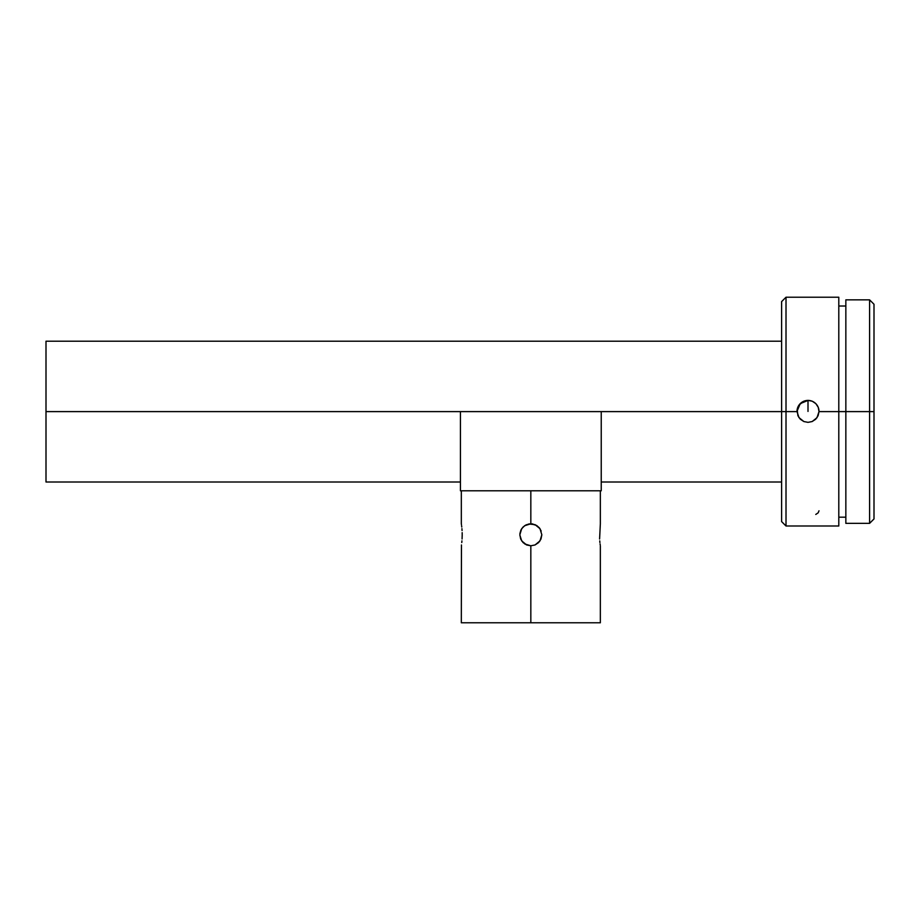 <?xml version="1.0" encoding="UTF-8"?>
<svg xmlns="http://www.w3.org/2000/svg" width="920" height="920" viewBox="0 0 920 920"><rect width="100%" height="100%" fill="white"/><g stroke="black" fill="none" stroke-linecap="round" stroke-linejoin="round"><path stroke-width="1.38" d="M599.598 539.005L600.346 523.79L599.598 539.005M599.909 542.57L599.748 540.914L599.909 542.57M600.219 544.95L600.081 543.938L600.219 544.95M528.689 524.009L535.049 524.63L539.982 528.678L541.834 534.796L539.982 540.903L535.06 544.95L530.828 545.79L526.62 544.95L521.686 540.903L519.834 534.968M541.834 534.796L540.995 539.005L538.614 542.57L535.06 544.95L530.828 545.79L530.828 622.782L461.322 622.782L461.449 544.95M461.759 542.57L461.932 540.879M462.07 539.005L462.197 534.796L462.07 539.005M524.572 525.745L530.828 523.79L530.828 490.797L530.828 523.79L532.979 524.009M523.123 542.639L520.674 539.016L519.834 534.796L521.686 528.678L524.722 525.653M526.608 544.95L523.054 542.57M461.322 622.782L600.346 622.782L530.828 622.782L530.828 545.79L524.722 543.938M808.001 411.424L808.001 400.418L808.001 411.424M797.007 411.355L800.239 403.627L808.001 400.418A10.994 10.994 -0 0 0 797.007 411.378L798.836 405.294M798.836 405.283L803.735 401.223L808.001 400.361L812.279 401.223L815.867 403.661L818.236 407.307L819.007 411.608L874 411.608L874 304.255L874 411.608L869.595 411.608L869.595 299.851L869.595 411.608L838.798 411.608L838.798 297.217L838.798 411.608L819.007 411.608L818.087 415.736L815.695 419.221L812.153 421.544L808.001 422.349L803.861 421.544L800.319 419.221L797.916 415.736L797.18 409.423L800.135 403.673L803.735 401.223L808.001 400.361L812.279 401.223L815.867 403.661L818.236 407.307L819.007 411.608L817.006 417.68M786.013 411.608L786.013 297.217L786.013 411.608L797.007 411.608L786.013 411.608L786.013 525.998L786.013 411.608L781.609 411.608L786.013 411.608M781.609 301.61L781.609 411.608L601.231 411.608L781.609 411.608L781.609 521.594L781.609 301.61L786.013 297.217L838.798 297.217M845.848 523.353L845.848 299.851L845.848 523.353L869.595 523.353L869.595 411.608L869.595 523.353L874 518.949L874 411.608L874 518.949M460.437 411.608L460.437 490.797L460.437 411.608L601.231 411.608L601.231 490.797L601.231 411.608L46 411.608L460.437 411.608L460.437 425.339M46 481.999L46 341.216L46 481.999L460.437 481.999M460.437 490.797L601.231 490.797L460.437 490.797M816.983 417.714L812.153 421.544L808.001 422.349L803.861 421.544L798.951 417.599L797.007 411.608M838.798 525.998L838.798 411.608L838.798 525.998L786.013 525.998L781.609 521.594M819.007 411.412L819.007 411.355A10.994 10.994 -0 0 0 808.001 400.418M819.007 510.796L818.168 512.831L815.775 514.441M601.231 425.339L601.231 411.608M462.162 532.634L462.197 534.796L462.162 532.634M461.921 528.666L462.07 530.564L461.921 528.666M461.587 525.642L461.759 527.01L461.587 525.642M461.357 524.009L461.449 524.63L461.357 524.009M530.828 523.79L536.59 525.423L539.35 527.838L541.178 531.058M519.903 533.588L520.892 530.081L522.997 527.079L525.987 524.917L529.54 523.871M600.346 490.797L600.346 523.79M600.346 622.782L600.346 545.79M845.848 299.851L869.595 299.851L874 304.255M838.798 306.015L845.848 306.015M46 341.216L781.609 341.216M601.231 481.999L781.609 481.999M838.798 517.189L845.848 517.189M461.322 490.797L461.322 523.79"/></g></svg>
